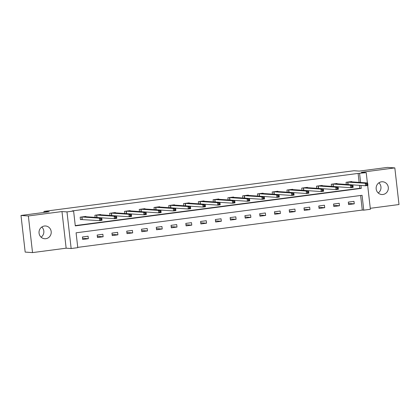 <?xml version="1.0" encoding="UTF-8"?>
<svg xmlns="http://www.w3.org/2000/svg" width="420" height="420" viewBox="0 0 420 420"><rect width="100%" height="100%" fill="white"/><g stroke="black" fill="none" stroke-linecap="round" stroke-linejoin="round"><path stroke-width="0.63" d="M41.79 227.031A6.389 6.101 -86.1 0 1 41.097 237.184M45.843 238.697A6.389 6.101 93.9 0 0 51.224 232.166A6.389 6.101 93.9 0 0 45.559 225.986A6.389 6.101 93.9 0 0 44.399 226.023A6.389 6.101 93.9 0 0 39.018 232.549A6.389 6.101 93.9 0 0 44.688 238.728A6.389 6.101 93.9 0 0 45.843 238.697M378.903 182.816A6.389 6.101 -86.1 0 1 378.21 192.969M382.956 194.481A6.389 6.101 93.9 0 0 388.337 187.955A6.389 6.101 93.9 0 0 382.673 181.771A6.389 6.101 93.9 0 0 381.512 181.808A6.389 6.101 93.9 0 0 376.136 188.333A6.389 6.101 93.9 0 0 381.801 194.518A6.389 6.101 93.9 0 0 382.956 194.481M367.673 185.472L370.387 209.286L363.757 210.158L362.066 195.305L76.088 232.811L77.779 247.664L71.153 248.53L66.98 211.901L73.605 211.029L75.295 225.881L361.274 188.375L360.943 185.435M66.15 248.189L61.976 211.559L28.355 215.964L21 215.465L25.174 252.095L32.529 252.599L66.15 248.189L71.153 248.53M370.272 208.304L399 204.535L394.826 167.905L361.211 172.316L366.214 172.657L367.385 182.947M77.747 247.375L362.287 210.058L363.757 210.158M28.355 215.964L32.529 252.599M21 215.465L49.219 211.764L43.922 211.402L353.955 170.741L359.252 171.103L387.471 167.402L394.826 167.905M43.922 211.402L44.042 212.441M362.287 210.058L360.628 195.494M353.992 201.348L348.306 202.094L348.59 204.566L354.27 203.821L353.992 201.348M339.218 203.285L333.538 204.031L333.816 206.504L339.502 205.758L339.218 203.285M324.445 205.222L318.764 205.968L319.048 208.441L324.728 207.695L324.445 205.222M309.671 207.16L303.991 207.905L304.274 210.378L309.955 209.633L309.671 207.16M294.898 209.097L289.217 209.843L289.501 212.315L295.181 211.57L294.898 209.097M280.13 211.034L274.444 211.78L274.727 214.253L280.408 213.507L280.13 211.034M265.356 212.972L259.675 213.717L259.954 216.19L265.639 215.444L265.356 212.972M250.583 214.909L244.902 215.654L245.185 218.127L250.866 217.382L250.583 214.909M235.809 216.846L230.129 217.591L230.412 220.064L236.093 219.319L235.809 216.846M221.041 218.783L215.355 219.529L215.639 222.002L221.319 221.256L221.041 218.783M206.267 220.721L200.582 221.466L200.865 223.939L206.546 223.198L206.267 220.721M191.494 222.658L185.813 223.403L186.091 225.876L191.777 225.136L191.494 222.658M176.72 224.595L171.04 225.341L171.323 227.813L177.004 227.073L176.72 224.595M161.947 226.532L156.266 227.278L156.55 229.756L162.23 229.01L161.947 226.532M147.178 228.47L141.493 229.215L141.776 231.693L147.457 230.947L147.178 228.47M132.405 230.407L126.725 231.152L127.003 233.63L132.683 232.885L132.405 230.407M117.632 232.344L111.951 233.09L112.229 235.567L117.915 234.822L117.632 232.344M102.858 234.281L97.177 235.027L97.461 237.505L103.142 236.759L102.858 234.281M88.085 236.219L82.404 236.964L82.688 239.442L88.368 238.697L88.085 236.219M359.131 182.38L358.113 173.423L72.135 210.929L73.605 211.029M75.264 225.593L359.804 188.276L359.468 185.335M351.771 181.881L351.734 181.545L346.054 182.291L346.3 184.453M336.998 183.818L336.961 183.482L331.28 184.228L331.527 186.391M322.229 185.756L322.187 185.419L316.507 186.165L316.754 188.328M307.456 187.693L307.419 187.357L301.733 188.102L301.98 190.265M292.682 189.63L292.645 189.294L286.96 190.04L287.207 192.203M277.909 191.567L277.872 191.231L272.192 191.977L272.438 194.14M263.135 193.505L263.099 193.168L257.418 193.914L257.665 196.077M248.367 195.442L248.325 195.106L242.645 195.851L242.891 198.014M233.594 197.379L233.557 197.043L227.871 197.788L228.118 199.952M218.82 199.316L218.783 198.98L213.103 199.726L213.344 201.889M204.047 201.254L204.01 200.917L198.329 201.663L198.576 203.826M189.273 203.191L189.236 202.855L183.556 203.6L183.803 205.763M174.505 205.128L174.463 204.792L168.782 205.538L169.029 207.701M159.731 207.065L159.695 206.729L154.009 207.475L154.256 209.638M144.958 209.003L144.921 208.666L139.241 209.412L139.487 211.575M130.184 210.94L130.148 210.609L124.467 211.349L124.714 213.512M115.411 212.877L115.374 212.546L109.694 213.287L109.94 215.45M100.642 214.814L100.601 214.484L94.92 215.229L95.167 217.387M85.869 216.752L85.832 216.421L80.147 217.166L80.43 219.639L81.963 219.44M61.976 211.559L66.98 211.901M358.113 173.423L366.214 172.657M360.607 182.485L359.583 173.523M359.804 188.276L361.274 188.375M348.458 203.427L354.27 203.821M333.69 205.364L339.502 205.758M318.917 207.302L324.728 207.695M304.143 209.239L309.955 209.633M289.369 211.176L295.181 211.57M274.596 213.113L280.408 213.507M259.828 215.05L265.639 215.444M245.054 216.988L250.866 217.382M230.281 218.925L236.093 219.319M215.507 220.862L221.319 221.256M200.734 222.799L206.546 223.198M185.966 224.737L191.777 225.136M171.192 226.674L177.004 227.073M156.418 228.611L162.23 229.01M141.645 230.548L147.457 230.947M126.871 232.486L132.683 232.885M112.103 234.423L117.915 234.822M97.33 236.36L103.142 236.759M82.556 238.297L88.368 238.697M366.461 183.95L366.576 184.942L367.521 184.816L367.411 183.829L366.461 183.95L365.284 183.278L367.652 182.963L367.936 185.441L365.568 185.75L365.284 183.278L347.587 182.091M350.185 181.755L367.652 182.963L367.411 183.829M366.576 184.942L365.568 185.75L347.918 184.564M367.521 184.816L367.936 185.441M351.687 185.887L351.803 186.879L352.748 186.753L352.637 185.766L351.687 185.887L350.511 185.215L352.879 184.9L353.162 187.378L350.794 187.688L350.511 185.215L332.813 184.028M335.428 183.682L352.879 184.9L352.637 185.766M351.803 186.879L350.794 187.688L333.144 186.501M352.748 186.753L353.162 187.378M336.919 187.824L337.029 188.816L337.979 188.69L337.864 187.703L336.919 187.824L335.738 187.152L338.105 186.837L338.389 189.315L336.021 189.625L335.738 187.152L318.04 185.966M320.654 185.619L338.105 186.837L337.864 187.703M337.029 188.816L336.021 189.625L318.37 188.438M337.979 188.69L338.389 189.315M322.145 189.761L322.256 190.754L323.206 190.628L323.09 189.641L322.145 189.761L320.969 189.089L323.337 188.774L323.615 191.252L321.248 191.562L320.969 189.089L303.266 187.903M305.886 187.561L323.337 188.774L323.09 189.641M322.256 190.754L321.248 191.562L303.602 190.376M323.206 190.628L323.615 191.252M307.372 191.698L307.487 192.691L308.432 192.565L308.317 191.578L307.372 191.698L306.196 191.027L308.564 190.712L308.842 193.19L306.479 193.499L306.196 191.027L288.493 189.84M291.113 189.499L308.564 190.712L308.317 191.578M307.487 192.691L306.479 193.499L288.829 192.313M308.432 192.565L308.842 193.19M292.598 193.636L292.714 194.628L293.659 194.502L293.548 193.515L292.598 193.636L291.422 192.964L293.79 192.654L294.074 195.127L291.706 195.436L291.422 192.964L273.725 191.777M276.329 191.447L293.79 192.654L293.548 193.515M292.714 194.628L291.706 195.436L274.055 194.25M293.659 194.502L294.074 195.127M277.83 195.573L277.94 196.565L278.885 196.439L278.775 195.452L277.83 195.573L276.649 194.901L279.017 194.591L279.3 197.064L276.932 197.374L276.649 194.901L258.951 193.715M261.555 193.384L279.017 194.591L278.775 195.452M277.94 196.565L276.932 197.374L259.282 196.187M278.885 196.439L279.3 197.064M263.057 197.51L263.167 198.503L264.117 198.377L264.002 197.39L263.057 197.51L261.875 196.838L264.243 196.529L264.526 199.001L262.159 199.311L261.875 196.838L244.178 195.652M246.792 195.31L264.243 196.529L264.002 197.39M263.167 198.503L262.159 199.311L244.508 198.125M264.117 198.377L264.526 199.001M248.283 199.447L248.393 200.44L249.344 200.314L249.228 199.327L248.283 199.447L247.107 198.776L249.475 198.466L249.753 200.939L247.385 201.248L247.107 198.776L229.404 197.589M232.024 197.248L249.475 198.466L249.228 199.327M248.393 200.44L247.385 201.248L229.74 200.062M249.344 200.314L249.753 200.939M233.51 201.385L233.625 202.377L234.57 202.251L234.46 201.264L233.51 201.385L232.334 200.713L234.701 200.403L234.985 202.876L232.617 203.185L232.334 200.713L214.636 199.526M217.24 199.201L234.701 200.403L234.46 201.264M233.625 202.377L232.617 203.185L214.966 201.999M234.57 202.251L234.985 202.876M218.736 203.322L218.852 204.314L219.797 204.188L219.686 203.201L218.736 203.322L217.56 202.65L219.928 202.34L220.211 204.813L217.844 205.123L217.56 202.65L199.862 201.464M202.466 201.133L219.928 202.34L219.686 203.201M218.852 204.314L217.844 205.123L200.193 203.936M219.797 204.188L220.211 204.813M203.968 205.259L204.078 206.252L205.023 206.126L204.913 205.139L203.968 205.259L202.787 204.587L205.154 204.278L205.438 206.75L203.07 207.06L202.787 204.587L185.089 203.401M187.703 203.059L205.154 204.278L204.913 205.139M204.078 206.252L203.07 207.06L185.419 205.874M205.023 206.126L205.438 206.75M189.194 207.202L189.304 208.189L190.255 208.063L190.139 207.076L189.194 207.202L188.018 206.525L190.381 206.215L190.664 208.688L188.297 208.997L188.018 206.525L170.315 205.338M172.93 204.997L190.381 206.215L190.139 207.076M189.304 208.189L188.297 208.997L170.651 207.811M190.255 208.063L190.664 208.688M174.421 209.139L174.531 210.126L175.481 210L175.366 209.013L174.421 209.139L173.245 208.462L175.613 208.152L175.891 210.625L173.523 210.934L173.245 208.462L155.542 207.275M158.161 206.934L175.613 208.152L175.366 209.013M174.531 210.126L173.523 210.934L155.878 209.748M175.481 210L175.891 210.625M159.647 211.076L159.763 212.063L160.708 211.937L160.597 210.95L159.647 211.076L158.471 210.399L160.839 210.089L161.123 212.562L158.755 212.872L158.471 210.399L140.774 209.213M143.378 208.892L160.839 210.089L160.597 210.95M159.763 212.063L158.755 212.872L141.104 211.685M160.708 211.937L161.123 212.562M144.874 213.014L144.989 214.001L145.934 213.88L145.824 212.888L144.874 213.014L143.698 212.336L146.066 212.027L146.349 214.499L143.981 214.809L143.698 212.336L126 211.15M128.614 210.809L146.066 212.027L145.824 212.888M144.989 214.001L143.981 214.809L126.331 213.623M145.934 213.88L146.349 214.499M130.106 214.951L130.216 215.938L131.161 215.817L131.05 214.825L130.106 214.951L128.924 214.274L131.292 213.964L131.576 216.436L129.208 216.746L128.924 214.274L111.227 213.087M113.841 212.746L131.292 213.964L131.05 214.825M130.216 215.938L129.208 216.746L111.557 215.56M131.161 215.817L131.576 216.436M115.332 216.888L115.442 217.875L116.392 217.754L116.277 216.762L115.332 216.888L114.156 216.211L116.524 215.901L116.802 218.374L114.434 218.684L114.156 216.211L96.453 215.024M99.073 214.683L116.524 215.901L116.277 216.762M115.442 217.875L114.434 218.684L96.789 217.497M116.392 217.754L116.802 218.374M100.558 218.825L100.674 219.812L101.619 219.691L101.504 218.699L100.558 218.825L99.383 218.148L101.75 217.838L102.029 220.311L99.666 220.621L99.383 218.148L81.68 216.962M84.299 216.62L101.75 217.838L101.504 218.699M100.674 219.812L99.666 220.621L80.414 219.508M101.619 219.691L102.029 220.311M347.86 182.086L348.143 184.559M347.681 182.086L347.965 184.559M333.092 184.023L333.37 186.496M332.913 184.023L333.191 186.496M318.318 185.96L318.602 188.433M318.139 185.96L318.423 188.433M303.544 187.898L303.828 190.37M303.366 187.898L303.649 190.37M288.771 189.835L289.055 192.308M288.593 189.835L288.876 192.313M274.003 191.772L274.281 194.245M273.824 191.772L274.103 194.25M259.229 193.709L259.507 196.182M259.051 193.709L259.329 196.187M244.456 195.647L244.739 198.119M244.277 195.647L244.561 198.125M229.682 197.584L229.966 200.056M229.504 197.584L229.787 200.062M214.909 199.521L215.192 201.994M214.73 199.521L215.014 201.999M200.141 201.458L200.419 203.931M199.962 201.458L200.24 203.936M185.367 203.396L185.645 205.868M185.189 203.396L185.472 205.874M170.594 205.333L170.877 207.805M170.415 205.333L170.698 207.811M155.82 207.27L156.103 209.743M155.642 207.27L155.925 209.748M141.047 209.207L141.33 211.68M140.868 209.207L141.152 211.685M126.278 211.145L126.556 213.623M126.1 211.145L126.378 213.623M111.505 213.082L111.788 215.56M111.326 213.082L111.61 215.56M96.731 215.019L97.015 217.497M96.553 215.019L96.836 217.497M81.958 216.956L82.241 219.434M81.779 216.956L82.063 219.434"/></g></svg>
